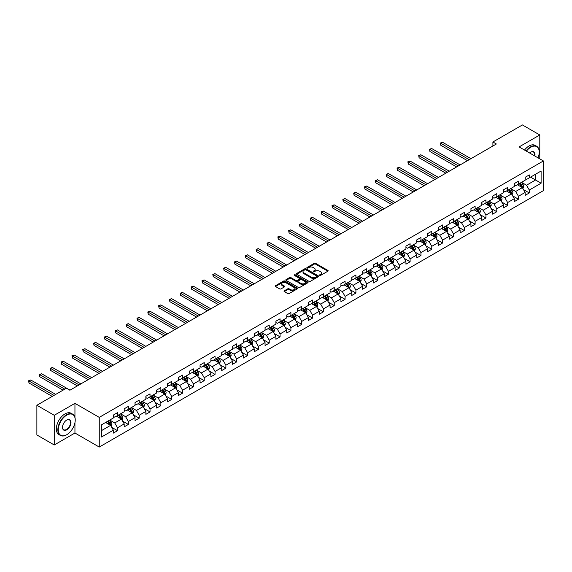 <?xml version="1.0" encoding="UTF-8"?>
<svg xmlns="http://www.w3.org/2000/svg" width="572" height="572" viewBox="0 0 572 572"><rect width="100%" height="100%" fill="white"/><g stroke="black" fill="none" stroke-linecap="round" stroke-linejoin="round"><path stroke-width="0.86" d="M319.684 275.382A0.672 0.393 0 0 0 320.635 275.382L327.878 271.2A0.965 0.558 0 0 0 328.164 270.806A0.965 0.558 0 0 0 327.878 270.413L315.608 263.327A0.965 0.558 0 0 0 314.243 263.327L307 267.51A0.672 0.393 0 0 0 307.95 268.061L308.894 267.524A3.089 1.78 0 0 1 313.256 267.524L314.278 268.111A3.089 1.78 0 0 1 315.179 269.369A3.089 1.78 0 0 1 314.278 270.627L313.342 271.171A0.672 0.393 0 0 0 314.293 271.721L315.229 271.185A3.089 1.78 0 0 1 319.598 271.185L320.62 271.772A3.089 1.78 0 0 1 321.521 273.03A3.089 1.78 0 0 1 320.62 274.288L319.684 274.832A0.672 0.393 0 0 0 319.684 275.382L319.684 274.832M284.313 290.805A0.965 0.558 0 0 0 284.027 291.198A0.965 0.558 0 0 0 284.313 291.591L287.752 293.579A0.965 0.558 0 0 0 289.117 293.579L297.161 288.939A0.965 0.558 0 0 0 297.447 288.538A0.965 0.558 0 0 0 297.161 288.145L284.892 281.059A0.965 0.558 0 0 0 283.526 281.059L275.482 285.707A0.965 0.558 0 0 0 275.196 286.1A0.965 0.558 0 0 0 275.482 286.493L279.644 288.896A0.965 0.558 0 0 0 281.002 288.896L284.448 286.908A0.965 0.558 0 0 0 284.727 286.515A0.965 0.558 0 0 0 284.448 286.122L282.382 284.928A2.581 1.487 0 0 1 281.631 283.876A2.581 1.487 0 0 1 283.226 282.504A2.581 1.487 0 0 1 286.036 282.825L294.115 287.487A2.581 1.487 0 0 1 294.866 288.538A2.581 1.487 0 0 1 293.279 289.918A2.581 1.487 0 0 1 290.462 289.596L289.117 288.817A0.965 0.558 0 0 0 287.752 288.817L284.313 290.805L284.313 291.591M74.946 403.346L54.247 415.293L36.88 405.269L36.88 434.949L54.247 444.973L74.946 433.018L99.256 447.054L99.256 417.381L74.946 403.346L74.946 417.431M539.789 158.873L539.789 134.971L519.09 146.918L543.4 160.954L99.256 417.381M539.789 134.971L522.422 124.946L492.9 141.985L492.9 145.996M36.88 405.269L66.402 388.224L69.877 390.233L496.374 143.994L492.9 141.985M308.959 281.338A0.965 0.558 0 0 0 310.324 281.338L318.368 276.691A0.965 0.558 0 0 0 318.654 276.297A0.965 0.558 0 0 0 318.368 275.904L306.099 268.819A0.965 0.558 0 0 0 304.733 268.819L296.689 273.466A0.965 0.558 0 0 0 296.403 273.859A0.965 0.558 0 0 0 296.689 274.253L308.959 281.338M294.601 275.532A0.672 0.393 0 0 1 295.288 275.625L295.288 274.825L307.765 282.025A0.965 0.558 0 0 1 308.051 282.418A0.965 0.558 0 0 1 307.765 282.811L299.721 287.459A0.965 0.558 0 0 1 298.355 287.459L286.086 280.373L286.086 279.586A0.965 0.558 0 0 0 285.8 279.98A0.965 0.558 0 0 0 286.086 280.373M286.086 279.586L289.525 277.599A0.965 0.558 0 0 1 290.891 277.599L295.867 280.473A0.965 0.558 0 0 0 297.233 280.473L299.513 279.15A0.965 0.558 0 0 0 299.8 278.757A0.965 0.558 0 0 0 299.513 278.364L294.337 275.375A0.672 0.393 0 0 1 295.288 274.825M99.256 447.054L543.4 190.633L543.4 160.954M111.726 427.348L117.525 430.695L117.525 427.77L124.195 423.916L124.195 426.848L128.364 424.438L128.364 421.514L135.028 417.66L135.028 420.592L139.196 418.182L139.196 415.258L145.867 411.404L145.867 414.335L150.036 411.926L150.036 409.001L156.699 405.148L156.699 408.079L160.868 405.67L160.868 402.745L167.539 398.891L167.539 401.823L171.707 399.413L171.707 396.489L178.378 392.635L178.378 395.567L182.54 393.157L182.54 390.233L189.21 386.379L189.21 389.31L193.379 386.901L193.379 383.976L200.05 380.123L200.05 383.054L204.218 380.645L204.218 377.72L210.882 373.866L210.882 376.798L215.051 374.388L215.051 371.464L221.722 367.61L221.722 370.542L225.89 368.132L225.89 365.208L232.554 361.354L232.554 364.285L236.722 361.876L236.722 358.951L243.393 355.098L243.393 358.029L247.562 355.62L247.562 352.695L254.225 348.841L254.225 351.773L258.394 349.363L258.394 346.439L265.065 342.585L265.065 345.517L269.233 343.107L269.233 340.183L275.897 336.329L275.897 339.26L280.065 336.851L280.065 333.926L286.736 330.073L286.736 333.004L290.905 330.595L290.905 327.67L297.576 323.816L297.576 326.748L301.737 324.338L301.737 321.414L308.408 317.56L308.408 320.492L312.577 318.082L312.577 315.158L319.248 311.304L319.248 314.235L323.416 311.826L323.416 308.901L330.08 305.048L330.08 307.979L334.248 305.57L334.248 302.645L340.919 298.791L340.919 301.723L345.088 299.313L345.088 296.389L351.751 292.535L351.751 295.467L355.92 293.057L355.92 290.133L362.591 286.279L362.591 289.21L366.759 286.801L366.759 283.876L373.423 280.023L373.423 282.954L377.591 280.545L377.591 277.62L384.262 273.766L384.262 276.698L388.431 274.288L388.431 271.364L395.095 267.51L395.095 270.442L399.263 268.032L399.263 265.108L405.934 261.254L405.934 264.185L410.103 261.776L410.103 258.851L416.773 254.998L416.773 257.929L420.935 255.52L420.935 252.595L427.606 248.741L427.606 251.673L431.774 249.263L431.774 246.339L438.445 242.485L438.445 245.417L442.606 243.007L442.606 240.083L449.277 236.229L449.277 239.16L453.446 236.751L453.446 233.826L460.117 229.973L460.117 232.904L464.285 230.495L464.285 227.57L470.949 223.716L470.949 226.648L475.118 224.238L475.118 221.314L481.788 217.46L481.788 220.392L485.957 217.982L485.957 215.058L492.621 211.204L492.621 214.135L496.789 211.726L496.789 208.801L503.46 204.948L503.46 207.879L507.629 205.47L507.629 202.545L514.292 198.691L514.292 201.623L518.461 199.213L518.461 196.289L525.132 192.435L525.132 195.367L529.3 192.957L529.3 190.033L541.105 183.212L541.105 171.021L535.549 174.231L535.549 180.008L541.105 183.212M117.525 430.695L113.356 433.104L113.356 430.173L101.551 436.994L101.551 424.796L113.356 417.982L113.356 415.05L117.525 412.648L117.525 415.572L124.195 411.726L124.195 408.794L128.364 406.392L128.364 409.316L135.028 405.469L135.028 402.545L139.196 400.135L139.196 403.06L145.867 399.213L145.867 396.289L150.036 393.879L150.036 396.804L156.699 392.957L156.699 390.032L160.868 387.623L160.868 390.547L167.539 386.701L167.539 383.776L171.707 381.367L171.707 384.291L178.378 380.444L178.378 377.52L182.54 375.11L182.54 378.035L189.21 374.188L189.21 371.264L193.379 368.854L193.379 371.779L200.05 367.932L200.05 365.007L204.218 362.598L204.218 365.522L210.882 361.676L210.882 358.751L215.051 356.342L215.051 359.266L221.722 355.419L221.722 352.495L225.89 350.085L225.89 353.01L232.554 349.163L232.554 346.239L236.722 343.829L236.722 346.754L243.393 342.907L243.393 339.982L247.562 337.573L247.562 340.504L254.225 336.651L254.225 333.726L258.394 331.317L258.394 334.248L265.065 330.394L265.065 327.47L269.233 325.06L269.233 327.992L275.897 324.138L275.897 321.214L280.065 318.804L280.065 321.736L286.736 317.882L286.736 314.957L290.905 312.548L290.905 315.479L297.576 311.626L297.576 308.701L301.737 306.292L301.737 309.223L308.408 305.369L308.408 302.445L312.577 300.035L312.577 302.967L319.248 299.113L319.248 296.189L323.416 293.779L323.416 296.711L330.08 292.857L330.08 289.933L334.248 287.523L334.248 290.454L340.919 286.601L340.919 283.676L345.088 281.267L345.088 284.198L351.751 280.344L351.751 277.42L355.92 275.01L355.92 277.942L362.591 274.088L362.591 271.164L366.759 268.754L366.759 271.686L373.423 267.832L373.423 264.907L377.591 262.498L377.591 265.429L384.262 261.576L384.262 258.651L388.431 256.242L388.431 259.173L395.095 255.319L395.095 252.395L399.263 249.985L399.263 252.917L405.934 249.063L405.934 246.139L410.103 243.729L410.103 246.661L416.773 242.807L416.773 239.882L420.935 237.473L420.935 240.404L427.606 236.551L427.606 233.626L431.774 231.217L431.774 234.148L438.445 230.294L438.445 227.37L442.606 224.96L442.606 227.892L449.277 224.038L449.277 221.114L453.446 218.704L453.446 221.636L460.117 217.782L460.117 214.857L464.285 212.448L464.285 215.379L470.949 211.526L470.949 208.601L475.118 206.192L475.118 209.123L481.788 205.269L481.788 202.345L485.957 199.935L485.957 202.867L492.621 199.013L492.621 196.089L496.789 193.679L496.789 196.611L503.46 192.757L503.46 189.832L507.629 187.423L507.629 190.354L514.292 186.501L514.292 183.576L518.461 181.167L518.461 184.098L525.132 180.244L525.132 177.32L529.3 174.91L529.3 177.842L541.105 171.021M116.416 416.216L121.414 419.104L114.75 422.951L109.745 420.07M113.356 416.38L114.75 417.181L117.525 415.572M114.75 422.951L117.525 427.77M121.414 419.104L124.195 423.916M127.249 409.96L132.254 412.848L125.583 416.695L120.585 413.813M124.195 410.124L125.583 410.925L128.364 409.316M125.583 416.695L128.364 421.514M132.254 412.848L135.028 417.66M138.088 403.703L143.086 406.592L136.422 410.439L131.417 407.557M135.028 403.868L136.422 404.669L139.196 403.06M136.422 410.439L139.196 415.258M143.086 406.592L145.867 411.404M148.92 397.447L153.925 400.336L147.254 404.182L142.256 401.301M145.867 397.611L147.254 398.412L150.036 396.804M147.254 404.182L150.036 409.001M153.925 400.336L156.699 405.148M159.76 391.191L164.757 394.079L158.094 397.926L153.089 395.045M156.699 391.355L158.094 392.156L160.868 390.547M158.094 397.926L160.868 402.745M164.757 394.079L167.539 398.891M170.592 384.935L175.597 387.823L168.926 391.677L163.928 388.788M167.539 385.099L168.926 385.9L171.707 384.291M168.926 391.677L171.707 396.489M175.597 387.823L178.378 392.635M181.431 378.678L186.429 381.567L179.765 385.421L174.76 382.532M178.378 378.843L179.765 379.644L182.54 378.035M179.765 385.421L182.54 390.233M186.429 381.567L189.21 386.379M192.271 372.422L197.268 375.311L190.598 379.164L185.6 376.276M189.21 372.587L190.598 373.387L193.379 371.779M190.598 379.164L193.379 383.976M197.268 375.311L200.05 380.123M203.103 366.166L208.108 369.054L201.437 372.908L196.432 370.02M200.05 366.33L201.437 367.131L204.218 365.522M201.437 372.908L204.218 377.72M208.108 369.054L210.882 373.866M213.942 359.91L218.94 362.798L212.269 366.652L207.271 363.763M210.882 360.074L212.269 360.875L215.051 359.266M212.269 366.652L215.051 371.464M218.94 362.798L221.722 367.61M224.775 353.653L229.78 356.542L223.109 360.396L218.111 357.507M221.722 353.818L223.109 354.619L225.89 353.01M223.109 360.396L225.89 365.208M229.78 356.542L232.554 361.354M235.614 347.397L240.612 350.286L233.948 354.139L228.943 351.251M232.554 347.562L233.948 348.362L236.722 346.754M233.948 354.139L236.722 358.951M240.612 350.286L243.393 355.098M246.446 341.141L251.451 344.029L244.78 347.883L239.782 344.995M243.393 341.305L244.78 342.106L247.562 340.504M244.78 347.883L247.562 352.695M251.451 344.029L254.225 348.841M257.286 334.885L262.283 337.773L255.62 341.627L250.615 338.738M254.225 335.049L255.62 335.85L258.394 334.248M255.62 341.627L258.394 346.439M262.283 337.773L265.065 342.585M268.118 328.628L273.123 331.517L266.452 335.371L261.454 332.482M265.065 328.793L266.452 329.594L269.233 327.992M266.452 335.371L269.233 340.183M273.123 331.517L275.897 336.329M278.957 322.372L283.955 325.261L277.291 329.115L272.286 326.226M275.897 322.536L277.291 323.337L280.065 321.736M277.291 329.115L280.065 333.926M283.955 325.261L286.736 330.073M289.789 316.116L294.794 319.004L288.124 322.858L283.126 319.97M286.736 316.28L288.124 317.081L290.905 315.479M288.124 322.858L290.905 327.67M294.794 319.004L297.576 323.816M300.629 309.86L305.627 312.748L298.963 316.602L293.958 313.713M297.576 310.024L298.963 310.825L301.737 309.223M298.963 316.602L301.737 321.414M305.627 312.748L308.408 317.56M311.468 303.603L316.466 306.492L309.795 310.346L304.797 307.457M308.408 303.768L309.795 304.569L312.577 302.967M309.795 310.346L312.577 315.158M316.466 306.492L319.248 311.304M322.301 297.347L327.306 300.236L320.635 304.089L315.63 301.201M319.248 297.512L320.635 298.312L323.416 296.711M320.635 304.089L323.416 308.901M327.306 300.236L330.08 305.048M333.14 291.091L338.138 293.979L331.467 297.833L326.469 294.945M330.08 291.255L331.467 292.056L334.248 290.454M331.467 297.833L334.248 302.645M338.138 293.979L340.919 298.791M343.972 284.835L348.977 287.723L342.306 291.577L337.308 288.688M340.919 284.999L342.306 285.8L345.088 284.198M342.306 291.577L345.088 296.389M348.977 287.723L351.751 292.535M354.812 278.578L359.809 281.467L353.146 285.321L348.141 282.432M351.751 278.743L353.146 279.544L355.92 277.942M353.146 285.321L355.92 290.133M359.809 281.467L362.591 286.279M365.644 272.322L370.649 275.211L363.978 279.065L358.98 276.176M362.591 272.486L363.978 273.287L366.759 271.686M363.978 279.065L366.759 283.876M370.649 275.211L373.423 280.023M376.483 266.066L381.481 268.954L374.817 272.808L369.812 269.92M373.423 266.23L374.817 267.031L377.591 265.429M374.817 272.808L377.591 277.62M381.481 268.954L384.262 273.766M387.316 259.81L392.321 262.698L385.65 266.552L380.652 263.663M384.262 259.974L385.65 260.775L388.431 259.173M385.65 266.552L388.431 271.364M392.321 262.698L395.095 267.51M398.155 253.553L403.153 256.442L396.489 260.296L391.484 257.407M395.095 253.718L396.489 254.519L399.263 252.917M396.489 260.296L399.263 265.108M403.153 256.442L405.934 261.254M408.987 247.297L413.992 250.186L407.321 254.04L402.323 251.151M405.934 247.462L407.321 248.262L410.103 246.661M407.321 254.04L410.103 258.851M413.992 250.186L416.773 254.998M419.827 241.041L424.824 243.929L418.161 247.783L413.156 244.895M416.773 241.205L418.161 242.006L420.935 240.404M418.161 247.783L420.935 252.595M424.824 243.929L427.606 248.741M430.659 234.785L435.664 237.673L428.993 241.527L423.995 238.638M427.606 234.949L428.993 235.75L431.774 234.148M428.993 241.527L431.774 246.339M435.664 237.673L438.445 242.485M441.498 228.528L446.503 231.417L439.832 235.271L434.827 232.382M438.445 228.693L439.832 229.494L442.606 227.892M439.832 235.271L442.606 240.083M446.503 231.417L449.277 236.229M452.338 222.272L457.335 225.161L450.664 229.014L445.667 226.126M449.277 222.436L450.664 223.237L453.446 221.636M450.664 229.014L453.446 233.826M457.335 225.161L460.117 229.973M463.17 216.016L468.175 218.904L461.504 222.758L456.499 219.87M460.117 216.18L461.504 216.981L464.285 215.379M461.504 222.758L464.285 227.57M468.175 218.904L470.949 223.716M474.009 209.76L479.007 212.648L472.343 216.502L467.338 213.613M470.949 209.924L472.343 210.725L475.118 209.123M472.343 216.502L475.118 221.314M479.007 212.648L481.788 217.46M484.841 203.503L489.846 206.392L483.176 210.246L478.178 207.357M481.788 203.668L483.176 204.469L485.957 202.867M483.176 210.246L485.957 215.058M489.846 206.392L492.621 211.204M495.681 197.247L500.679 200.136L494.015 203.989L489.01 201.101M492.621 197.412L494.015 198.212L496.789 196.611M494.015 203.989L496.789 208.801M500.679 200.136L503.46 204.948M506.513 190.991L511.518 193.879L504.847 197.733L499.849 194.845M503.46 191.155L504.847 191.956L507.629 190.354M504.847 197.733L507.629 202.545M511.518 193.879L514.292 198.691M517.353 184.735L522.35 187.623L515.687 191.477L510.682 188.588M514.292 184.899L515.687 185.7L518.461 184.098M515.687 191.477L518.461 196.289M522.35 187.623L525.132 192.435M530.551 177.12L535.549 180.008L526.519 185.221L521.521 182.332M525.132 178.643L526.519 179.444L529.3 177.842M526.519 185.221L529.3 190.033M54.247 415.293L54.247 444.973M101.551 430.573L110.582 425.361L105.577 422.472M110.582 425.361L113.356 430.173M523.502 189.611L529.3 192.957M512.662 195.867L518.461 199.213M501.83 202.123L507.629 205.47M490.99 208.38L496.789 211.726M480.151 214.636L485.957 217.982M469.319 220.892L475.118 224.238M458.479 227.148L464.285 230.495M447.647 233.405L453.446 236.751M436.808 239.661L442.606 243.007M425.976 245.917L431.774 249.263M415.136 252.173L420.935 255.52M404.304 258.43L410.103 261.776M393.464 264.686L399.263 268.032M382.632 270.942L388.431 274.288M371.793 277.198L377.591 280.545M360.953 283.455L366.759 286.801M350.121 289.711L355.92 293.057M339.282 295.967L345.088 299.313M328.45 302.223L334.248 305.57M317.61 308.48L323.416 311.826M306.778 314.736L312.577 318.082M295.938 320.992L301.737 324.338M285.106 327.248L290.905 330.595M274.267 333.505L280.065 336.851M263.435 339.761L269.233 343.107M252.595 346.017L258.394 349.363M241.763 352.273L247.562 355.62M230.924 358.53L236.722 361.876M220.084 364.786L225.89 368.132M209.252 371.042L215.051 374.388M198.412 377.298L204.218 380.645M187.58 383.555L193.379 386.901M176.741 389.811L182.54 393.157M165.909 396.067L171.707 399.413M155.069 402.323L160.868 405.67M144.237 408.58L150.036 411.926M133.398 414.836L139.196 418.182M122.565 421.092L128.364 424.438M74.946 433.018L74.946 422.672M319.948 275.482L320.62 275.096A3.089 1.78 0 0 0 321.521 273.831L321.521 273.03M315.179 269.369L315.179 270.17A3.089 1.78 0 0 1 314.278 271.435L313.613 271.822M327.878 270.413L327.878 271.2L315.608 264.128A0.965 0.558 0 0 0 314.243 264.128L307.271 268.161M318.368 275.904L318.368 276.691L306.099 269.619A0.965 0.558 0 0 0 304.733 269.619L296.696 274.26M316.666 276.576A0.672 0.393 0 0 0 316.666 276.026L305.891 269.805A0.672 0.393 0 0 0 304.933 269.805L303.947 270.377A3.089 1.78 0 0 0 303.046 271.636A3.089 1.78 0 0 0 303.947 272.894L311.311 277.148A3.089 1.78 0 0 0 315.673 277.148L316.666 276.576L316.666 277.377A0.672 0.393 0 0 0 316.859 277.098L316.859 276.297M303.046 271.636L303.046 272.436A3.089 1.78 0 0 0 303.947 273.695L303.947 272.894M316.666 277.377L315.673 277.949A3.089 1.78 0 0 1 311.311 277.949L303.947 273.695M286.1 280.38L289.525 278.4L289.525 277.599M299.8 278.757L299.8 279.565A0.965 0.558 0 0 1 299.513 279.958L297.233 281.274A0.965 0.558 0 0 1 295.867 281.274L290.891 278.4A0.965 0.558 0 0 0 289.525 278.4M295.288 275.625L307.75 282.818M301.036 283.455A2.581 1.487 0 0 0 303.846 283.776A2.581 1.487 0 0 0 305.434 282.404A2.581 1.487 0 0 0 304.683 281.345L301.837 279.701A0.965 0.558 0 0 0 300.472 279.701L298.184 281.024A0.965 0.558 0 0 0 297.905 281.417A0.965 0.558 0 0 0 298.184 281.81L301.036 283.455L301.036 284.255A2.581 1.487 0 0 0 303.846 284.577A2.581 1.487 0 0 0 305.434 283.204L305.434 282.404M297.905 281.417L297.905 282.218A0.965 0.558 0 0 0 298.184 282.611L298.184 281.81M301.036 284.255L298.184 282.611M294.866 288.538L294.866 289.346A2.581 1.487 0 0 1 293.279 290.719A2.581 1.487 0 0 1 290.462 290.397L289.117 289.618A0.965 0.558 0 0 0 287.752 289.618L284.327 291.598M281.631 283.876L281.631 284.677A2.581 1.487 0 0 0 282.382 285.735L282.382 284.928M284.434 286.915L282.382 285.735M297.161 288.145L297.161 288.939L284.892 281.867A0.965 0.558 0 0 0 283.526 281.867L275.497 286.5L275.482 285.707M522.901 188.574L523.73 186.493A2.603 1.502 -120 0 0 522.894 184.277L521.464 182.361M518.961 185.671L517.989 184.37M470.949 158.673L442.492 142.242L440.755 143.243L440.755 145.245L467.474 160.675M519.312 183.605L520.742 185.521A2.603 1.502 60 0 1 521.492 187.087L522.322 186.608A2.603 1.502 -120 0 0 521.578 185.042L520.141 183.126M519.49 183.505L521.085 185.628A1.323 0.765 60 0 1 521.321 186.029L522.322 186.608M440.755 145.245L440.376 143.021L469.212 159.674M440.376 143.021L442.492 142.242M538.03 157.858A11.983 6.921 120 0 0 539.232 152.131A11.983 6.921 120 0 0 530.759 147.24A11.983 6.921 120 0 0 526.404 151.144M526.047 150.936A12.277 7.093 -60 0 1 530.551 146.882A12.277 7.093 -60 0 1 536.686 146.275A12.277 7.093 -60 0 1 539.232 151.895A12.277 7.093 -60 0 1 539.232 152.016M529.601 152.989A5.992 3.461 -60 0 1 530.759 152.131L530.759 152.131A5.992 3.461 -60 0 1 534.834 156.013M524.517 150.057A12.277 7.093 -60 0 1 529.021 145.996A12.277 7.093 -60 0 1 535.163 145.388L536.686 146.275M534.455 155.791A5.699 3.289 120 0 0 533.397 151.973A5.699 3.289 120 0 0 530.652 152.195M66.538 434.827L66.752 434.706A11.983 6.921 120 0 0 66.752 434.706A11.983 6.921 120 0 0 75.225 420.027A11.983 6.921 120 0 0 66.745 415.136A11.983 6.921 120 0 0 58.273 429.815A11.983 6.921 120 0 0 66.745 434.706L66.538 434.827A12.277 7.093 -60 0 1 60.403 435.435A12.277 7.093 -60 0 1 58.516 425.597A12.277 7.093 -60 0 1 66.538 414.772A12.277 7.093 -60 0 1 72.68 414.164A12.277 7.093 -60 0 1 75.225 419.784A12.277 7.093 -60 0 1 75.225 419.905M66.745 429.815A5.992 3.461 -60 0 1 62.512 427.363A5.992 3.461 -60 0 1 66.745 420.027L66.745 420.027A5.992 3.461 -60 0 1 70.985 422.472A5.992 3.461 -60 0 1 66.745 429.815M62.512 427.241A5.699 3.289 120 0 0 63.692 429.736A5.699 3.289 120 0 0 66.538 429.45A5.699 3.289 120 0 0 70.263 424.431A5.699 3.289 120 0 0 69.391 419.862A5.699 3.289 120 0 0 66.645 420.091M60.403 435.435L58.873 434.548A12.277 7.093 -60 0 1 56.993 424.71A12.277 7.093 -60 0 1 65.015 413.892A12.277 7.093 -60 0 1 71.15 413.284L72.68 414.164M512.069 194.83L512.891 192.75A2.603 1.502 -120 0 0 512.062 190.533L510.624 188.617M508.129 191.927L507.157 190.626M460.117 164.929L431.653 148.498L429.922 149.499L429.922 151.501L456.642 166.931M508.472 189.861L509.909 191.777A2.603 1.502 60 0 1 510.653 193.343L511.49 192.864A2.603 1.502 -120 0 0 510.739 191.298L509.309 189.382M508.658 189.761L510.245 191.885A1.323 0.765 60 0 1 510.489 192.285L511.49 192.864M429.922 151.501L429.536 149.278L458.379 165.93M429.536 149.278L431.653 148.498M501.229 201.087L502.059 199.006A2.603 1.502 -120 0 0 501.222 196.789L499.792 194.873M497.29 198.184L496.317 196.882M449.277 171.185L420.82 154.755L419.083 155.756L419.083 157.758L445.802 173.187M497.64 196.117L499.07 198.034A2.603 1.502 60 0 1 499.814 199.599L500.65 199.12A2.603 1.502 -120 0 0 499.907 197.554L498.469 195.638M497.819 196.017L499.413 198.141A1.323 0.765 60 0 1 499.649 198.541L500.65 199.12M419.083 157.758L418.704 155.534L447.54 172.186M418.704 155.534L420.82 154.755M490.39 207.343L491.219 205.262A2.603 1.502 -120 0 0 490.39 203.046L488.953 201.13M486.457 204.44L485.485 203.139M438.445 177.442L409.981 161.011L408.244 162.012L408.244 164.014L434.97 179.444M486.801 202.374L488.238 204.29A2.603 1.502 60 0 1 488.981 205.856L489.811 205.377A2.603 1.502 -120 0 0 489.067 203.811L487.637 201.895M486.986 202.273L488.574 204.397A1.323 0.765 60 0 1 488.817 204.797L489.811 205.377M408.244 164.014L407.865 161.79L436.708 178.443M407.865 161.79L409.981 161.011M479.558 213.599L480.38 211.518A2.603 1.502 -120 0 0 479.55 209.302L478.12 207.386M475.618 210.696L474.646 209.395M427.606 183.698L399.149 167.267L397.411 168.268L397.411 170.27L424.131 185.7M475.968 208.63L477.398 210.546A2.603 1.502 60 0 1 478.142 212.112L478.978 211.633A2.603 1.502 -120 0 0 478.235 210.067L476.798 208.151M476.147 208.53L477.734 210.653A1.323 0.765 60 0 1 477.977 211.054L478.978 211.633M397.411 170.27L397.025 168.046L425.868 184.699M397.025 168.046L399.149 167.267M468.718 219.855L469.548 217.775A2.603 1.502 -120 0 0 468.718 215.558L467.281 213.642M464.786 216.952L463.806 215.651M416.766 189.954L388.309 173.523L386.572 174.524L386.572 176.526L413.299 191.956M465.129 214.886L466.566 216.802A2.603 1.502 60 0 1 467.31 218.368L468.139 217.889A2.603 1.502 -120 0 0 467.396 216.323L465.966 214.407M465.308 214.786L466.902 216.91A1.323 0.765 60 0 1 467.145 217.31L468.139 217.889M386.572 176.526L386.193 174.303L415.036 190.955M386.193 174.303L388.309 173.523M457.886 226.112L458.708 224.031A2.603 1.502 -120 0 0 457.879 221.814L456.449 219.898M453.946 223.209L452.974 221.907M405.934 196.21L377.477 179.78L375.74 180.781L375.74 182.783L402.459 198.212M454.297 221.142L455.727 223.059A2.603 1.502 60 0 1 456.47 224.624L457.307 224.145A2.603 1.502 -120 0 0 456.563 222.579L455.126 220.663M454.475 221.042L456.063 223.166A1.323 0.765 60 0 1 456.306 223.566L457.307 224.145M375.74 182.783L375.354 180.559L404.197 197.211M375.354 180.559L377.477 179.78M447.047 232.368L447.876 230.287A2.603 1.502 -120 0 0 447.047 228.071L445.609 226.154M443.114 229.465L442.135 228.164M395.095 202.467L366.638 186.036L364.9 187.037L364.9 189.039L391.627 204.469M443.457 227.399L444.894 229.315A2.603 1.502 60 0 1 445.638 230.881L446.467 230.402A2.603 1.502 -120 0 0 445.724 228.836L444.294 226.92M443.636 227.298L445.231 229.422A1.323 0.765 60 0 1 445.474 229.822L446.467 230.402M364.9 189.039L364.521 186.815L393.364 203.468M364.521 186.815L366.638 186.036M436.214 238.624L437.037 236.543A2.603 1.502 -120 0 0 436.207 234.327L434.777 232.411M432.275 235.721L431.302 234.42M384.262 208.723L355.805 192.292L354.068 193.293L354.068 195.295L380.788 210.725M432.618 233.655L434.055 235.571A2.603 1.502 60 0 1 434.799 237.137L435.635 236.658A2.603 1.502 -120 0 0 434.892 235.092L433.454 233.176M432.804 233.555L434.391 235.678A1.323 0.765 60 0 1 434.634 236.079L435.635 236.658M354.068 195.295L353.682 193.071L382.525 209.724M353.682 193.071L355.805 192.292M425.375 244.88L426.204 242.8A2.603 1.502 -120 0 0 425.375 240.583L423.938 238.667M421.442 241.977L420.463 240.676M373.423 214.979L344.966 198.548L343.229 199.549L343.229 201.551L369.955 216.981M421.786 239.911L423.216 241.827A2.603 1.502 60 0 1 423.966 243.393L424.796 242.914A2.603 1.502 -120 0 0 424.052 241.348L422.615 239.432M421.964 239.811L423.559 241.935A1.323 0.765 60 0 1 423.795 242.335L424.796 242.914M343.229 201.551L342.85 199.328L371.686 215.98M342.85 199.328L344.966 198.548M414.543 251.137L415.365 249.056A2.603 1.502 -120 0 0 414.536 246.839L413.106 244.923M410.603 248.234L409.631 246.932M362.591 221.235L334.134 204.805L332.396 205.806L332.396 207.808L359.116 223.237M410.946 246.167L412.383 248.084A2.603 1.502 60 0 1 413.127 249.649L413.964 249.17A2.603 1.502 -120 0 0 413.213 247.605L411.783 245.688M411.132 246.067L412.719 248.191A1.323 0.765 60 0 1 412.963 248.591L413.964 249.17M332.396 207.808L332.01 205.584L360.853 222.236M332.01 205.584L334.134 204.805M403.703 257.393L404.533 255.312A2.603 1.502 -120 0 0 403.696 253.096L402.266 251.179M399.764 254.49L398.791 253.189M351.751 227.492L323.294 211.061L321.557 212.062L321.557 214.064L348.276 229.494M400.114 252.424L401.544 254.34A2.603 1.502 60 0 1 402.295 255.906L403.124 255.427A2.603 1.502 -120 0 0 402.381 253.861L400.943 251.945M400.293 252.323L401.887 254.447A1.323 0.765 60 0 1 402.123 254.847L403.124 255.427M321.557 214.064L321.178 211.84L350.014 228.493M321.178 211.84L323.294 211.061M392.871 263.649L393.693 261.568A2.603 1.502 -120 0 0 392.864 259.352L391.427 257.436M388.931 260.746L387.959 259.445M340.919 233.748L312.455 217.317L310.725 218.318L310.725 220.32L337.444 235.75M389.275 258.68L390.712 260.596A2.603 1.502 60 0 1 391.455 262.162L392.292 261.683A2.603 1.502 -120 0 0 391.541 260.117L390.111 258.201M389.461 258.58L391.048 260.703A1.323 0.765 60 0 1 391.291 261.104L392.292 261.683M310.725 220.32L310.339 218.096L339.182 234.749M310.339 218.096L312.455 217.317M382.032 269.905L382.861 267.825A2.603 1.502 -120 0 0 382.024 265.608L380.594 263.692M378.092 267.002L377.12 265.701M330.08 240.004L301.623 223.573L299.885 224.574L299.885 226.576L326.605 242.006M378.442 264.936L379.872 266.852A2.603 1.502 60 0 1 380.616 268.418L381.452 267.939A2.603 1.502 -120 0 0 380.709 266.373L379.272 264.457M378.621 264.836L380.216 266.96A1.323 0.765 60 0 1 380.452 267.36L381.452 267.939M299.885 226.576L299.506 224.353L328.342 241.005M299.506 224.353L301.623 223.573M371.192 276.162L372.022 274.081A2.603 1.502 -120 0 0 371.192 271.864L369.755 269.948M367.26 273.259L366.287 271.957M319.248 246.26L290.783 229.83L289.046 230.831L289.046 232.833L315.773 248.262M367.603 271.192L369.04 273.109A2.603 1.502 60 0 1 369.784 274.674L370.613 274.195A2.603 1.502 -120 0 0 369.869 272.63L368.439 270.713M367.789 271.092L369.376 273.209A1.323 0.765 60 0 1 369.619 273.616L370.613 274.195M289.046 232.833L288.667 230.609L317.51 247.261M288.667 230.609L290.783 229.83M360.36 282.418L361.182 280.337A2.603 1.502 -120 0 0 360.353 278.121L358.923 276.204M356.42 279.515L355.448 278.214M308.408 252.517L279.951 236.086L278.214 237.087L278.214 239.089L304.933 254.519M356.771 277.449L358.201 279.365A2.603 1.502 60 0 1 358.944 280.931L359.781 280.452A2.603 1.502 -120 0 0 359.037 278.886L357.6 276.97M356.949 277.348L358.537 279.465A1.323 0.765 60 0 1 358.78 279.872L359.781 280.452M278.214 239.089L277.835 236.865L306.671 253.518M277.835 236.865L279.951 236.086M349.521 288.674L350.35 286.593A2.603 1.502 -120 0 0 349.521 284.377L348.083 282.461M345.588 285.771L344.616 284.47M297.569 258.773L269.112 242.342L267.374 243.343L267.374 245.345L294.101 260.775M345.931 283.705L347.368 285.621A2.603 1.502 60 0 1 348.112 287.187L348.941 286.708A2.603 1.502 -120 0 0 348.198 285.142L346.768 283.226M346.11 283.605L347.704 285.721A1.323 0.765 60 0 1 347.948 286.129L348.941 286.708M267.374 245.345L266.995 243.121L295.838 259.774M266.995 243.121L269.112 242.342M338.688 294.93L339.511 292.85A2.603 1.502 -120 0 0 338.681 290.633L337.251 288.717M334.749 292.027L333.776 290.726M286.736 265.029L258.279 248.598L256.542 249.599L256.542 251.601L283.262 267.031M335.099 289.961L336.529 291.877A2.603 1.502 60 0 1 337.273 293.443L338.109 292.964A2.603 1.502 -120 0 0 337.366 291.398L335.928 289.482M335.278 289.861L336.865 291.977A1.323 0.765 60 0 1 337.108 292.385L338.109 292.964M256.542 251.601L256.156 249.378L284.999 266.03M256.156 249.378L258.279 248.598M327.849 301.187L328.678 299.106A2.603 1.502 -120 0 0 327.849 296.889L326.412 294.973M323.916 298.284L322.937 296.982M275.897 271.285L247.44 254.855L245.703 255.856L245.703 257.858L272.429 273.287M324.26 296.217L325.697 298.134A2.603 1.502 60 0 1 326.44 299.699L327.27 299.22A2.603 1.502 -120 0 0 326.526 297.654L325.096 295.738M324.438 296.117L326.033 298.234A1.323 0.765 60 0 1 326.276 298.641L327.27 299.22M245.703 257.858L245.324 255.634L274.167 272.286M245.324 255.634L247.44 254.855M317.017 307.443L317.839 305.362A2.603 1.502 -120 0 0 317.01 303.146L315.58 301.229M313.077 304.54L312.105 303.239M265.065 277.542L236.608 261.111L234.87 262.112L234.87 264.114L261.59 279.544M313.42 302.474L314.857 304.39A2.603 1.502 60 0 1 315.601 305.956L316.438 305.469A2.603 1.502 -120 0 0 315.694 303.911L314.257 301.995M313.606 302.373L315.193 304.49A1.323 0.765 60 0 1 315.437 304.897L316.438 305.469M234.87 264.114L234.484 261.89L263.327 278.543M234.484 261.89L236.608 261.111M306.177 313.699L307.007 311.618A2.603 1.502 -120 0 0 306.177 309.402L304.74 307.486M302.245 310.796L301.265 309.495M254.225 283.798L225.768 267.367L224.031 268.368L224.031 270.37L250.758 285.8M302.588 308.73L304.018 310.646A2.603 1.502 60 0 1 304.769 312.212L305.598 311.726A2.603 1.502 -120 0 0 304.855 310.167L303.417 308.251M302.767 308.623L304.361 310.746A1.323 0.765 60 0 1 304.597 311.154L305.598 311.726M224.031 270.37L223.652 268.146L252.488 284.799M223.652 268.146L225.768 267.367M295.345 319.955L296.167 317.875A2.603 1.502 -120 0 0 295.338 315.658L293.908 313.742M291.405 317.052L290.433 315.751M243.393 290.047L214.936 273.623L213.199 274.624L213.199 276.626L239.918 292.056M291.749 314.986L293.186 316.902A2.603 1.502 60 0 1 293.929 318.468L294.766 317.982A2.603 1.502 -120 0 0 294.015 316.416L292.585 314.507M291.935 314.879L293.522 317.002A1.323 0.765 60 0 1 293.765 317.41L294.766 317.982M213.199 276.626L212.813 274.403L241.656 291.055M212.813 274.403L214.936 273.623M284.506 326.212L285.335 324.131A2.603 1.502 -120 0 0 284.506 321.914L283.068 319.998M280.566 323.309L279.594 322.007M232.554 296.303L204.097 279.88L202.359 280.881L202.359 282.883L229.079 298.312M280.916 321.242L282.346 323.159A2.603 1.502 60 0 1 283.097 324.724L283.926 324.238A2.603 1.502 -120 0 0 283.183 322.672L281.746 320.763M281.095 321.135L282.69 323.259A1.323 0.765 60 0 1 282.925 323.666L283.926 324.238M202.359 282.883L201.98 280.659L230.816 297.311M201.98 280.659L204.097 279.88M273.673 332.468L274.496 330.387A2.603 1.502 -120 0 0 273.666 328.171L272.229 326.255M269.734 329.565L268.761 328.264M221.722 302.559L193.257 286.136L191.527 287.137L191.527 289.139L218.247 304.569M270.077 327.499L271.514 329.415A2.603 1.502 60 0 1 272.258 330.981L273.094 330.494A2.603 1.502 -120 0 0 272.343 328.929L270.913 327.02M270.263 327.391L271.85 329.515A1.323 0.765 60 0 1 272.093 329.922L273.094 330.494M191.527 289.139L191.141 286.915L219.984 303.568M191.141 286.915L193.257 286.136M262.834 338.724L263.663 336.643A2.603 1.502 -120 0 0 262.827 334.427L261.397 332.511M258.894 335.814L257.922 334.52M210.882 308.816L182.425 292.392L180.688 293.393L180.688 295.395L207.407 310.825M259.245 333.755L260.675 335.671A2.603 1.502 60 0 1 261.418 337.237L262.255 336.751A2.603 1.502 -120 0 0 261.511 335.185L260.074 333.276M259.423 333.648L261.018 335.771A1.323 0.765 60 0 1 261.254 336.179L262.255 336.751M180.688 295.395L180.309 293.171L209.145 309.824M180.309 293.171L182.425 292.392M251.995 344.98L252.824 342.9A2.603 1.502 -120 0 0 251.995 340.683L250.557 338.767M248.062 342.07L247.09 340.776M200.05 315.072L171.586 298.648L169.855 299.649L169.855 301.651L196.575 317.081M248.405 340.011L249.842 341.927A2.603 1.502 60 0 1 250.586 343.493L251.423 343.007A2.603 1.502 -120 0 0 250.672 341.441L249.242 339.532M248.591 339.904L250.178 342.027A1.323 0.765 60 0 1 250.422 342.435L251.423 343.007M169.855 301.651L169.469 299.428L198.312 316.08M169.469 299.428L171.586 298.648M241.162 351.237L241.992 349.156A2.603 1.502 -120 0 0 241.155 346.939L239.725 345.023M237.223 348.327L236.25 347.032M189.21 321.328L160.753 304.897L159.016 305.906L159.016 307.908L185.736 323.337M237.573 346.267L239.003 348.184A2.603 1.502 60 0 1 239.747 349.749L240.583 349.263A2.603 1.502 -120 0 0 239.84 347.697L238.402 345.788M237.752 346.16L239.339 348.284A1.323 0.765 60 0 1 239.582 348.691L240.583 349.263M159.016 307.908L158.637 305.684L187.473 322.336M158.637 305.684L160.753 304.897M230.323 357.493L231.152 355.412A2.603 1.502 -120 0 0 230.323 353.196L228.886 351.279M226.39 354.583L225.418 353.289M178.378 327.584L149.914 311.154L148.177 312.162L148.177 314.164L174.903 329.594M226.734 352.524L228.171 354.44A2.603 1.502 60 0 1 228.914 356.006L229.744 355.519A2.603 1.502 -120 0 0 229 353.954L227.57 352.045M226.912 352.416L228.507 354.54A1.323 0.765 60 0 1 228.75 354.947L229.744 355.519M148.177 314.164L147.798 311.94L176.641 328.593M147.798 311.94L149.914 311.154M219.491 363.749L220.313 361.668A2.603 1.502 -120 0 0 219.484 359.452L218.054 357.536M215.551 360.839L214.579 359.545M167.539 333.841L139.082 317.41L137.344 318.418L137.344 320.42L164.064 335.85M215.901 358.78L217.331 360.696A2.603 1.502 60 0 1 218.075 362.262L218.912 361.776A2.603 1.502 -120 0 0 218.168 360.21L216.731 358.301M216.08 358.673L217.667 360.796A1.323 0.765 60 0 1 217.911 361.204L218.912 361.776M137.344 320.42L136.958 318.196L165.801 334.849M136.958 318.196L139.082 317.41M208.651 370.005L209.481 367.925A2.603 1.502 -120 0 0 208.651 365.708L207.214 363.792M204.719 367.095L203.739 365.801M156.699 340.097L128.242 323.666L126.505 324.674L126.505 326.676L153.232 342.106M205.062 365.036L206.499 366.952A2.603 1.502 60 0 1 207.243 368.518L208.072 368.032A2.603 1.502 -120 0 0 207.329 366.466L205.899 364.557M205.241 364.929L206.835 367.052A1.323 0.765 60 0 1 207.078 367.46L208.072 368.032M126.505 326.676L126.126 324.453L154.969 341.105M126.126 324.453L128.242 323.666M197.819 376.262L198.641 374.181A2.603 1.502 -120 0 0 197.812 371.964L196.382 370.048M193.879 373.352L192.907 372.057M145.867 346.353L117.41 329.922L115.673 330.931L115.673 332.933L142.392 348.362M194.223 371.292L195.66 373.209A2.603 1.502 60 0 1 196.403 374.774L197.24 374.288A2.603 1.502 -120 0 0 196.496 372.722L195.059 370.813M194.408 371.185L195.996 373.309A1.323 0.765 60 0 1 196.239 373.716L197.24 374.288M115.673 332.933L115.287 330.709L144.13 347.361M115.287 330.709L117.41 329.922M186.98 382.518L187.809 380.437A2.603 1.502 -120 0 0 186.98 378.221L185.542 376.304M183.047 379.608L182.068 378.314M135.028 352.609L106.571 336.179L104.833 337.187L104.833 339.189L131.56 354.619M183.39 377.549L184.82 379.465A2.603 1.502 60 0 1 185.571 381.031L186.4 380.544A2.603 1.502 -120 0 0 185.657 378.979L184.227 377.07M183.569 377.441L185.164 379.565A1.323 0.765 60 0 1 185.399 379.972L186.4 380.544M104.833 339.189L104.454 336.965L133.29 353.618M104.454 336.965L106.571 336.179M176.147 388.774L176.97 386.693A2.603 1.502 -120 0 0 176.14 384.477L174.71 382.561M172.208 385.864L171.235 384.57M124.195 358.866L95.739 342.435L94.001 343.443L94.001 345.445L120.721 360.875M172.551 383.805L173.988 385.721A2.603 1.502 60 0 1 174.732 387.287L175.568 386.801A2.603 1.502 -120 0 0 174.817 385.235L173.387 383.326M172.737 383.698L174.324 385.821A1.323 0.765 60 0 1 174.567 386.229L175.568 386.801M94.001 345.445L93.615 343.221L122.458 359.874M93.615 343.221L95.739 342.435M165.308 395.03L166.137 392.95A2.603 1.502 -120 0 0 165.308 390.733L163.871 388.817M161.368 392.12L160.396 390.826M113.356 365.122L84.899 348.691L83.162 349.699L83.162 351.701L109.881 367.131M161.719 390.061L163.149 391.977A2.603 1.502 60 0 1 163.899 393.543L164.729 393.057A2.603 1.502 -120 0 0 163.985 391.491L162.548 389.582M161.897 389.954L163.492 392.077A1.323 0.765 60 0 1 163.728 392.485L164.729 393.057M83.162 351.701L82.783 349.478L111.619 366.13M82.783 349.478L84.899 348.691M154.476 401.287L155.298 399.206A2.603 1.502 -120 0 0 154.469 396.989L153.031 395.073M150.536 398.377L149.564 397.082M102.524 371.378L74.06 354.947L72.329 355.956L72.329 357.958L99.049 373.387M150.879 396.317L152.316 398.234A2.603 1.502 60 0 1 153.06 399.799L153.897 399.313A2.603 1.502 -120 0 0 153.146 397.747L151.716 395.838M151.065 396.21L152.653 398.334A1.323 0.765 60 0 1 152.896 398.741L153.897 399.313M72.329 357.958L71.943 355.734L100.786 372.386M71.943 355.734L74.06 354.947M143.636 407.543L144.466 405.462A2.603 1.502 -120 0 0 143.629 403.246L142.199 401.329M139.697 404.633L138.724 403.339M91.684 377.634L63.227 361.204L61.49 362.212L61.49 364.214L88.21 379.644M140.047 402.574L141.477 404.49A2.603 1.502 60 0 1 142.221 406.056L143.057 405.569A2.603 1.502 -120 0 0 142.314 404.004L140.876 402.095M140.226 402.466L141.82 404.59A1.323 0.765 60 0 1 142.056 404.997L143.057 405.569M61.49 364.214L61.111 361.99L89.947 378.643M61.111 361.99L63.227 361.204M132.804 413.799L133.626 411.718A2.603 1.502 -120 0 0 132.797 409.502L131.36 407.586M128.864 410.889L127.892 409.595M80.852 383.891L52.388 367.46L50.658 368.468L50.658 370.47L77.377 385.9M129.208 408.83L130.645 410.746A2.603 1.502 60 0 1 131.388 412.312L132.225 411.826A2.603 1.502 -120 0 0 131.474 410.26L130.044 408.351M129.394 408.723L130.981 410.846A1.323 0.765 60 0 1 131.224 411.254L132.225 411.826M50.658 370.47L50.272 368.246L79.115 384.899M50.272 368.246L52.388 367.46M121.965 420.055L122.794 417.975A2.603 1.502 -120 0 0 121.958 415.758L120.528 413.842M118.025 417.145L117.053 415.851M70.013 390.147L41.556 373.716L39.818 374.724L39.818 376.726L63.07 390.147M118.375 415.086L119.805 417.002A2.603 1.502 60 0 1 120.549 418.568L121.386 418.082A2.603 1.502 -120 0 0 120.642 416.516L119.205 414.607M118.554 414.979L120.141 417.102A1.323 0.765 60 0 1 120.385 417.51L121.386 418.082M39.818 376.726L39.439 374.503L64.8 389.146M39.439 374.503L41.556 373.716M111.125 426.312L111.955 424.231A2.603 1.502 -120 0 0 111.125 422.014L109.688 420.098M107.193 423.402L106.22 422.107M55.706 394.401L30.716 379.972L28.979 380.981L28.979 382.983L52.231 396.403M107.536 421.342L108.973 423.259A2.603 1.502 60 0 1 109.717 424.824L110.546 424.338A2.603 1.502 -120 0 0 109.803 422.772L108.373 420.863M107.715 421.235L109.309 423.359A1.323 0.765 60 0 1 109.552 423.766L110.546 424.338M28.979 382.983L28.6 380.759L53.968 395.402M28.6 380.759L30.716 379.972M320.62 275.096L320.62 274.288M313.342 271.721L313.342 271.171M314.278 271.435L314.278 270.627M307 268.061L307 267.51M314.243 264.128L314.243 263.327M315.608 264.128L315.608 263.327M296.689 274.253L296.689 273.466M304.733 269.619L304.733 268.819M306.099 269.619L306.099 268.819M311.311 277.949L311.311 277.148M315.673 277.949L315.673 277.148M290.891 278.4L290.891 277.599M295.867 281.274L295.867 280.473M297.233 281.274L297.233 280.473M299.513 279.958L299.513 279.15M307.765 282.811L307.765 282.025M287.752 289.618L287.752 288.817M289.117 289.618L289.117 288.817M290.462 290.397L290.462 289.596M284.448 286.908L284.448 286.122M283.526 281.867L283.526 281.059M284.892 281.867L284.892 281.059M522.093 187.48L523.709 186.543M521.578 185.042L522.894 184.277M519.726 186.107L520.742 185.521M511.261 193.736L512.877 192.8M510.739 191.298L512.062 190.533M508.887 192.364L509.909 191.777M500.421 199.993L502.037 199.056M499.907 197.554L501.222 196.789M498.055 198.62L499.07 198.034M489.589 206.249L491.205 205.312M489.067 203.811L490.39 203.046M487.215 204.876L488.238 204.29M478.75 212.505L480.366 211.568M478.235 210.067L479.55 209.302M476.383 211.132L477.398 210.546M467.917 218.761L469.533 217.825M467.396 216.323L468.718 215.558M465.544 217.389L466.566 216.802M457.078 225.018L458.694 224.081M456.563 222.579L457.879 221.814M454.711 223.645L455.727 223.059M446.246 231.274L447.855 230.337M445.724 228.836L447.047 228.071M443.872 229.901L444.894 229.315M435.406 237.53L437.022 236.593M434.892 235.092L436.207 234.327M433.04 236.157L434.055 235.571M424.574 243.779L426.183 242.85M424.052 241.348L425.375 240.583M422.2 242.414L423.216 241.827M413.735 250.035L415.351 249.106M413.213 247.605L414.536 246.839M411.361 248.67L412.383 248.084M402.895 256.292L404.511 255.362M402.381 253.861L403.696 253.096M400.529 254.926L401.544 254.34M392.063 262.548L393.679 261.618M391.541 260.117L392.864 259.352M389.689 261.182L390.712 260.596M381.224 268.804L382.84 267.875M380.709 266.373L382.024 265.608M378.857 267.439L379.872 266.852M370.391 275.06L372.007 274.131M369.869 272.63L371.192 271.864M368.018 273.695L369.04 273.109M359.552 281.317L361.168 280.387M359.037 278.886L360.353 278.121M357.185 279.951L358.201 279.365M348.72 287.573L350.336 286.643M348.198 285.142L349.521 284.377M346.346 286.207L347.368 285.621M337.88 293.829L339.496 292.9M337.366 291.398L338.681 290.633M335.514 292.464L336.529 291.877M327.048 300.085L328.657 299.156M326.526 297.654L327.849 296.889M324.674 298.72L325.697 298.134M316.209 306.342L317.825 305.412M315.694 303.911L317.01 303.146M313.842 304.976L314.857 304.39M305.377 312.598L306.985 311.668M304.855 310.167L306.177 309.402M303.003 311.232L304.018 310.646M294.537 318.854L296.153 317.925M294.015 316.416L295.338 315.658M292.163 317.489L293.186 316.902M283.698 325.111L285.314 324.181M283.183 322.672L284.506 321.914M281.331 323.745L282.346 323.159M272.865 331.367L274.481 330.437M272.343 328.929L273.666 328.171M270.492 330.001L271.514 329.415M262.026 337.623L263.642 336.693M261.511 335.185L262.827 334.427M259.659 336.257L260.675 335.671M251.194 343.879L252.81 342.95M250.672 341.441L251.995 340.683M248.82 342.514L249.842 341.927M240.354 350.135L241.97 349.206M239.84 347.697L241.155 346.939M237.988 348.77L239.003 348.184M229.522 356.392L231.138 355.462M229 353.954L230.323 353.196M227.148 355.026L228.171 354.44M218.683 362.648L220.299 361.718M218.168 360.21L219.484 359.452M216.316 361.282L217.331 360.696M207.85 368.904L209.459 367.975M207.329 366.466L208.651 365.708M205.477 367.539L206.499 366.952M197.011 375.161L198.627 374.231M196.496 372.722L197.812 371.964M194.644 373.795L195.66 373.209M186.179 381.417L187.788 380.487M185.657 378.979L186.98 378.221M183.805 380.051L184.82 379.465M175.339 387.673L176.955 386.743M174.817 385.235L176.14 384.477M172.973 386.307L173.988 385.721M164.5 393.929L166.116 393M163.985 391.491L165.308 390.733M162.133 392.564L163.149 391.977M153.668 400.185L155.284 399.256M153.146 397.747L154.469 396.989M151.294 398.82L152.316 398.234M142.828 406.442L144.444 405.512M142.314 404.004L143.629 403.246M140.462 405.076L141.477 404.49M131.996 412.698L133.612 411.768M131.474 410.26L132.797 409.502M129.622 411.332L130.645 410.746M121.157 418.954L122.773 418.025M120.642 416.516L121.958 415.758M118.79 417.589L119.805 417.002M110.325 425.211L111.94 424.281M109.803 422.772L111.125 422.014M107.951 423.845L108.973 423.259"/></g></svg>
